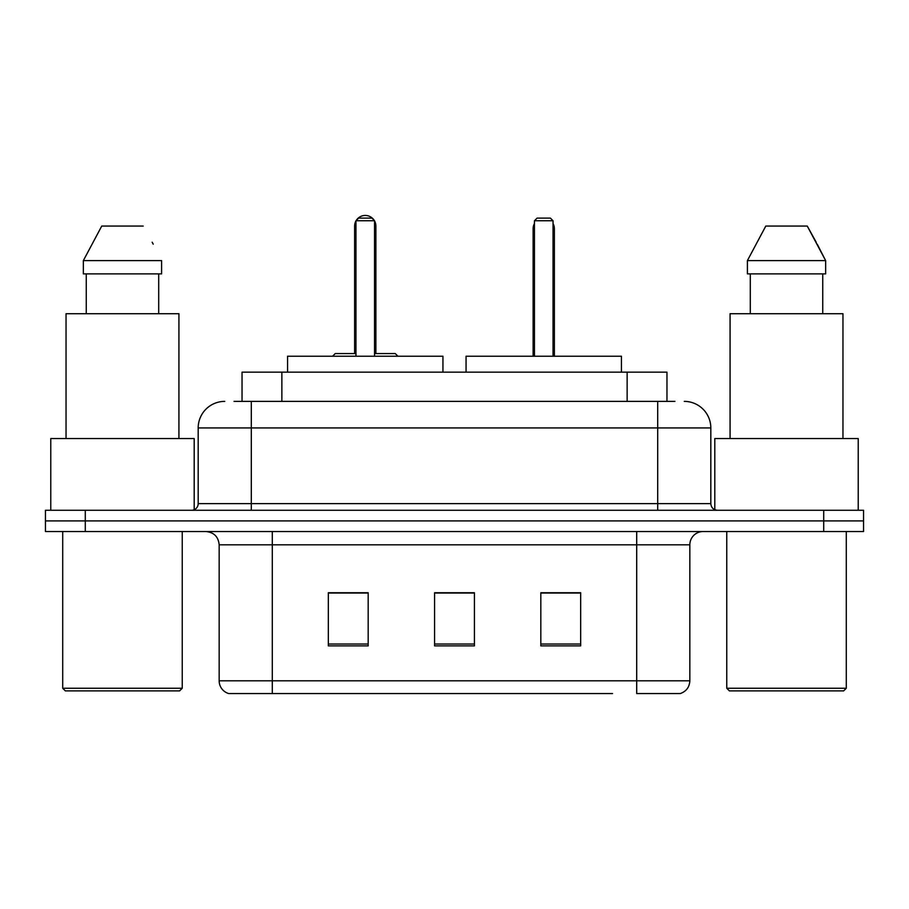 <?xml version="1.0" encoding="UTF-8"?>
<svg xmlns="http://www.w3.org/2000/svg" width="909" height="909" viewBox="0 0 909 909"><rect width="100%" height="100%" fill="white"/><g stroke="black" fill="none" stroke-linecap="round" stroke-linejoin="round"><path stroke-width="1.36" d="M234.045 401.38L251.304 401.38L234.045 401.38L242.033 401.38L242.033 372.156L666.967 372.156L666.967 401.38M224.739 401.38A26.566 26.566 0 0 0 198.185 427.934L198.185 503.643A6.636 6.636 0 0 1 191.538 510.279M684.261 401.38A26.566 26.566 0 0 1 710.815 427.934L251.304 427.934L251.304 401.38L674.955 401.38M710.815 427.934L710.815 503.643C711.213 507.677 713.429 509.881 717.462 510.279M85.287 510.279L45.45 510.279L45.45 520.902L85.287 520.902L45.45 520.902L45.45 531.526L85.287 531.526L85.287 520.902L823.713 520.902L85.287 520.902L85.287 510.279L823.713 510.279L823.713 520.902L863.55 520.902L823.713 520.902L823.713 531.526L85.287 531.526M823.713 531.526L863.55 531.526L863.55 510.279L823.713 510.279M296.459 693.556L229.386 693.556M689.84 680.807C689.465 687.17 686.284 691.419 680.273 693.556L636.709 693.556L636.709 680.807L689.84 680.807L689.84 544.809A13.283 13.283 0 0 1 703.123 531.526M228.727 693.556A13.283 13.283 0 0 1 219.16 680.807L219.16 544.809C218.376 536.742 213.945 532.322 205.877 531.526M580.669 645.879L580.669 592.748L540.821 592.748L540.821 645.879L580.669 645.879M368.179 645.879L368.179 592.748L328.331 592.748L328.331 645.879L368.179 645.879M474.418 645.879L474.418 592.748L434.582 592.748L434.582 645.879L474.418 645.879M612.541 693.556L272.291 693.556L272.291 680.807L636.709 680.807L636.709 544.809L219.16 544.809M474.418 593.02L434.582 593.02M368.179 593.02L328.331 593.02M580.669 593.02L540.821 593.02M179.584 690.897L65.368 690.897L62.71 688.238L182.243 688.238L179.584 690.897M62.71 531.526L62.71 688.238M182.243 531.526L182.243 688.238M194.196 509.722L194.196 438.558L50.768 438.558L50.768 510.279M178.925 438.558L178.925 313.719L66.039 313.719L66.039 438.558M158.7 273.882L158.7 313.719L158.7 273.882M83.355 260.599L101.74 226.068L83.355 260.599L83.355 273.882L161.597 273.882L161.597 260.599L83.355 260.599M153.212 244.191L152.155 242.203M86.264 273.882L86.264 313.719M143.213 226.068L101.74 226.068M442.944 372.156L442.944 356.226L287.562 356.226L287.562 372.156M355.953 220.762L358.612 218.103L371.895 218.103L374.553 220.762L355.953 220.762L355.953 356.226M374.553 220.762L374.553 356.226M374.553 226.068L375.883 226.068L375.883 353.567L379.86 353.567L374.553 353.567L395.267 353.567L397.926 356.226M355.953 220.921A10.624 10.624 0 0 0 354.624 226.068L354.624 353.567L350.647 353.567L355.953 353.567L335.239 353.567L332.58 356.226M843.632 690.897L729.416 690.897L726.757 688.238L846.29 688.238L843.632 690.897M726.757 531.526L726.757 688.238M846.29 531.526L846.29 688.238M858.232 510.279L858.232 438.558L714.804 438.558L714.804 509.722M842.961 438.558L842.961 313.719L730.075 313.719L730.075 438.558M817.248 244.191L825.645 260.599L747.403 260.599L765.787 226.068L747.403 260.599L747.403 273.882L825.645 273.882L825.645 260.599L825.645 273.882M825.645 260.599L807.26 226.068L816.202 242.203M750.3 273.882L750.3 313.719M822.736 313.719L822.736 273.882M807.26 226.068L765.787 226.068M621.438 372.156L621.438 356.226L466.056 356.226L466.056 372.156M534.447 220.762L537.105 218.103L550.388 218.103L553.047 220.762L534.447 220.762L534.447 356.226M553.047 220.762L553.047 356.226M554.376 356.226L554.376 228.727A10.624 10.624 0 0 0 553.047 223.58M533.117 356.226L533.117 228.727L534.447 228.727M281.87 401.38L281.87 372.156M627.13 401.38L627.13 372.156M251.304 510.279L251.304 427.934L198.185 427.934M198.185 503.643L710.815 503.643M657.696 401.38L657.696 510.279M636.709 531.526L636.709 544.809L689.84 544.809M219.16 680.807L272.291 680.807L272.291 531.526M474.418 644.026L434.582 644.026M368.179 644.026L328.331 644.026M580.669 644.026L540.821 644.026M354.624 226.068L355.953 226.068M553.047 228.727L554.376 228.727M375.883 226.068A10.624 10.624 0 0 0 374.553 220.921M374.315 220.523A10.624 10.624 0 0 0 356.192 220.523M534.447 223.58A10.624 10.624 0 0 0 533.117 228.727"/></g></svg>
